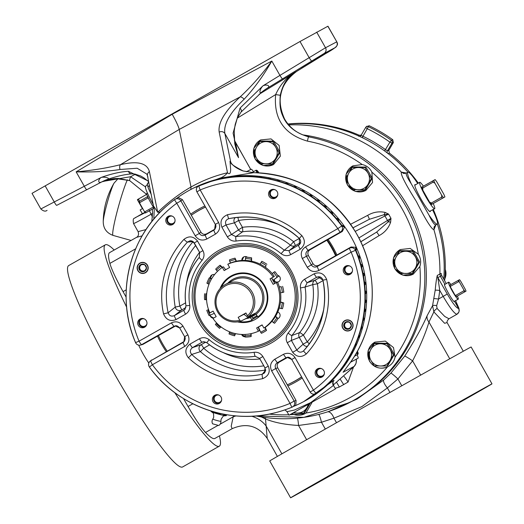 <?xml version="1.0" encoding="UTF-8"?>
<svg xmlns="http://www.w3.org/2000/svg" width="524" height="524" viewBox="0 0 524 524"><rect width="100%" height="100%" fill="white"/><g stroke="black" fill="none" stroke-linecap="round" stroke-linejoin="round"><path stroke-width="0.79" d="M153.683 206.194L157.724 212.305C168.237 202.185 179.332 193.749 191.011 186.996C203.024 180.335 215.194 175.599 227.508 172.782C230.724 175.926 230.783 169.809 230.573 168.427L230.016 161.169C232.06 165.198 236.376 168.446 242.972 170.929L243.018 170.909C234.235 166.357 230.213 163.547 230.953 162.486L231.195 162.846M343.646 371.523L350.065 362.85A120.14 119.321 -117.8 0 0 356.608 233.835A120.14 119.321 -117.8 0 0 253.734 172.678A4.271 0.439 -89.2 0 1 253.754 172.671A4.271 0.439 -89.2 0 1 253.78 172.678M240.051 108.068A4.271 2.6 40.3 0 1 240.961 112.169L237.307 118.077L235.204 124.417L234.208 130.954L234.778 143.864L238.544 157.678L233.088 133.135L240.051 108.068L262.95 85.838L279.934 75.397L271.812 61.046C263.448 75.698 254.206 88.438 244.099 99.265C229.787 112.955 223.381 124.371 224.881 133.528L230.704 161.995A4.271 3.989 -11.6 0 0 230.016 161.169M147.965 177.079A4.271 3.989 -11.6 0 1 147.473 175.848L146.838 174.092L137.177 168.243L120.088 169.494C107.59 171.472 92.938 172.258 76.144 171.859L172.206 114.258L172.042 113.963L300.01 41.514L327.952 26.2L336.794 41.822L327.847 26.252M172.042 113.963L32.016 193.343L40.852 208.965C43.368 211.231 45.437 211.703 47.068 210.379L46.623 210.609M282.475 78.882A4.271 0.347 58.5 0 1 279.934 75.397L325.528 47.756L336.683 41.874A4.271 4.244 62.2 0 1 335.222 47.605L324.068 53.487L265.956 89.028M306.409 136.07L308.97 136.659C298.32 134.386 290.204 128.537 284.604 119.118C274.858 104.839 281.355 79.078 296.636 71.415L335.222 47.605M40.964 208.906L101.243 177.413C111.389 173.791 120.441 171.748 128.406 171.289L148.567 181.186M135.533 174.158L130.587 176.726A4.271 0.478 110.9 0 0 129.625 180.57A4.271 0.478 110.9 0 0 129.67 180.564L115.221 178.507L101.911 181.828L56.736 205.349A4.271 0.648 -117.5 0 1 54.195 201.864L45.136 185.85M259.053 94.353L295.254 72.142C287.702 76.583 282.711 84.298 280.274 95.276C278.375 116.891 287.82 130.751 308.603 136.849L306.815 136.161M327.369 52.38L311.361 62.205L327.428 52.354M317.262 57.712L301.254 67.537L317.321 57.686M289.916 414.726A138.27 137.321 -117.8 0 0 293.84 414.491L304.87 413.705L306.023 413.017A138.27 137.321 -117.8 0 0 387.531 366.859C391.592 364.796 394.1 361.567 395.063 357.165A138.27 137.321 -117.8 0 0 419.862 266.48C421.185 262.511 420.838 258.699 418.82 255.044L418.322 254.238A138.27 137.321 -117.8 0 0 402.268 209.142A138.27 137.321 -117.8 0 0 371.883 172.154L371.451 171.315C369.354 167.706 366.263 165.446 362.182 164.536A138.27 137.321 -117.8 0 0 307.431 141.126A4.271 0.393 -79.3 0 1 308.603 136.849A142.39 141.421 62.2 0 1 406.27 206.888A142.39 141.421 62.2 0 1 349.646 402.524L351.152 401.731A142.39 141.421 -117.8 0 0 407.777 206.096A142.39 141.421 -117.8 0 0 302.82 134.878M365.916 190.395A13.886 13.788 62.2 0 1 347.504 184.88A13.886 13.788 62.2 0 1 352.986 165.82M371.883 172.154L372.544 182.509L365.863 190.422L355.508 191.45L347.36 184.952L346.122 174.204L352.947 165.846L362.182 164.536M395.063 357.165L393.504 347.563L385.323 341.085L374.961 342.106L368.176 350.451L369.466 361.167C374.031 367.769 380.057 369.669 387.531 366.859L388.009 366.623M413.312 274.111A13.886 13.788 62.2 0 1 394.873 268.609A13.886 13.788 62.2 0 1 400.349 249.555L410.194 248.435L418.322 254.238M419.862 266.48L413.272 274.137L402.91 275.166L394.729 268.688L393.465 257.952L400.284 249.594M328.64 411.504L357.171 399.019L383.712 380.011L390.865 373.154L404.705 356.11C415.008 339.984 422.488 326.498 427.139 315.651L432.569 305.682L435.195 290.25C435.824 283.373 436.525 278.427 437.304 275.414L441.182 273.371L441.378 274.642M432.608 209.797L433.859 212.469A29.816 3.478 -119.5 0 1 437.245 224.069A29.816 3.478 -119.5 0 1 428.946 215.063C432.287 221.98 434.599 225.235 435.896 224.829L433.924 229.741A145.829 144.834 62.2 0 1 439.898 274.235L440.455 276.436L444.955 284.381C441.739 282.233 454.616 304.994 454.465 301.202L458.559 308.44L455.579 300.612L458.913 308.256L459.227 310.588L458.873 312.101L456.974 314.243C459.089 312.756 459.62 310.817 458.559 308.44C456.568 308.276 452.795 303.475 447.254 294.029L443.173 296.401L439.76 290.44A4.271 0.406 6.7 0 0 435.195 290.25M434.121 226.964L433.924 229.741C431.376 228.995 425.527 219.576 416.377 201.485C405.596 184.343 400.572 174.551 401.305 172.095L406.362 173.025L407.862 172.18A29.816 3.478 -119.5 0 1 416.154 181.186L417.713 183.492M293.84 414.491L291.901 413.626M312.147 402.229L306.023 413.017M350.615 224.259L367.658 215.377C373.14 212.115 378.963 211.126 385.147 212.417L388.572 214.087L390.983 218.338L390.642 222.137C388.605 228.058 384.754 232.551 379.107 235.61L362.543 245.763M353.412 367.298L348.041 382.081L339.29 387.039L335.157 388.349M388.055 366.59A13.886 13.788 62.2 0 1 388.055 366.597A13.886 13.788 62.2 0 1 369.584 361.108A13.886 13.788 62.2 0 1 375.033 342.067M307.431 141.126C284.132 134.308 273.535 118.791 275.65 94.575L237.28 118.149M102.612 181.468L130.587 176.726L145.738 187.029M279.135 145.417L280.36 156.159L273.548 164.523L263.218 165.538L255.103 159.027L253.878 148.272L260.683 139.915L271.019 138.906L279.135 145.417M273.62 164.484A13.886 13.788 62.2 0 1 255.214 158.962A13.886 13.788 62.2 0 1 260.723 139.895L260.683 139.915M153.997 207.877A9.792 1.14 -119.5 0 1 148.698 198.858A9.792 1.14 -119.5 0 1 146.812 193.422L147.336 193.146M153.191 206.253L153.172 207.085A8.423 0.983 60.5 0 0 153.971 208.172L154.41 207.923M153.172 207.085L144.991 211.716A8.423 0.983 60.5 0 0 145.783 212.803L153.971 208.172M144.991 211.716L144.27 211.303A7.998 0.93 60.5 0 0 145.489 212.973L145.783 212.803M154.036 208.172L145.489 212.973M147.925 196.461L147.48 196.71A8.423 0.983 60.5 0 0 148.004 197.941L148.724 198.354M147.48 196.71L139.299 201.34A8.423 0.983 60.5 0 0 139.816 202.578L148.004 197.941M139.299 201.34L139.004 201.511A7.998 0.93 60.5 0 0 139.803 203.41L139.816 202.578M144.27 211.303L139.803 203.41M343.757 384.714L340.476 379.586M303.737 401.587L334.024 380.273L333.441 381.367M138.677 345.139A120.14 119.321 -117.8 0 0 143.386 354.368A120.14 119.321 -117.8 0 0 148.803 363.066M294.062 406.192A120.14 119.321 -117.8 0 0 303.265 401.836A120.14 119.321 -117.8 0 0 351.041 236.769A120.14 119.321 -117.8 0 0 191.162 189.302A120.14 119.321 -117.8 0 0 177.092 198.026M354.375 366.191L333.29 385.002L354.244 366.348A8.541 8.482 -117.8 0 0 356.255 359.228M333.015 381.806L333.559 381.177C332.91 380.863 332.884 382.271 333.487 385.402L310.706 402.615L294.396 410.037L287.014 411.7L289.006 415.218L335.478 388.919L289.006 415.218M226.807 414.753L226.165 415.67L226.047 414.628M226.165 415.67L225.883 415.244L221.731 414.988L217.945 413.39L218.063 412.971M217.945 413.39L214.264 412.886L210.949 411.012M226.106 415.689L226.119 415.683A7.788 0.622 -164.7 0 1 226.106 415.689A7.788 0.622 -164.7 0 1 221.731 414.988A7.788 0.622 -164.7 0 1 217.886 413.993A7.788 0.622 -164.7 0 1 214.264 412.886A7.788 0.622 -164.7 0 1 211.231 411.622L211.067 411.458M210.943 411.045L211.224 411.471M212.875 419.049A4.447 4.447 0 0 0 212.6 423.818L218.724 425.488A4.447 4.447 0 0 0 220.912 421.244A4.172 0.334 -164.7 0 1 220.892 421.276A4.172 0.334 -164.7 0 1 216.458 420.386A4.172 0.334 -164.7 0 1 212.875 419.049A4.172 0.334 -164.7 0 1 212.888 419.03L213.694 417.333C213.576 410.613 212.823 413.953 211.951 411.831M356.438 359.13L356.045 363.302L354.244 366.348L343.089 372.23L349.783 363.256A4.271 0.655 35.6 0 0 349.796 363.224M280.274 95.276L275.65 94.575C280.202 84.593 286.739 77.113 295.254 72.142L296.636 71.415A4.271 0.648 -121.6 0 1 296.636 71.415L325.561 53.651A4.271 0.648 -121.6 0 1 325.561 53.658C337.338 46.957 338.681 45.11 336.794 41.822M250.708 169.488L234.3 140.078M242.972 170.929L253.734 172.678L219.536 178.252A35.599 22.375 -102.8 0 0 227.508 172.782L219.189 132.133C217.86 122.885 224.855 111.14 240.169 96.888C251.389 86.46 261.935 74.513 271.812 61.046L172.206 114.258C176.103 121.24 178.442 126.304 179.228 129.441L120.461 164.68C137.426 160.652 147.074 162.971 149.405 171.649L157.724 212.305A35.599 15.622 -133.9 0 0 160.37 211.925M101.898 181.835L107.787 179.293C110.61 178.337 104.682 176.562 101.243 177.413C98.08 179.339 97.536 184.029 101.905 181.828L86.807 189.695A4.271 0.648 -117.5 0 1 84.266 186.21L76.144 171.859C92.696 170.352 107.466 167.962 120.461 164.68A4.271 2.961 -104.3 0 0 120.088 169.494M190.808 189.55L191.011 186.996L179.228 129.441L240.169 96.888A4.271 2.188 47.7 0 1 244.099 99.265M219.189 132.133A4.271 3.989 -11.6 0 1 224.881 133.528L238.544 157.678L235.486 142.469L234.293 140.006M358.868 237.955L390.983 218.338L388.199 221.835L376.573 232.139L360.748 241.761M390.642 222.137L388.199 221.835A4.271 1.69 58.7 0 0 387.531 220.525L384.924 215.914A4.271 1.69 62.5 0 0 384.144 214.663L388.572 214.087L355.22 231.392M385.147 212.417L384.144 214.663L369.315 219.314A4.271 0.354 62.5 0 0 367.658 215.377M153.787 219.183L154.252 209.928L147.473 175.848A4.271 3.989 -11.6 0 1 149.405 171.649M240.961 112.169L261.777 92.086C258.411 94.634 260.133 88.53 262.95 85.838C266.389 84.03 271.078 85.753 267.43 88.091A53.396 52.308 -123.6 0 0 265.773 89.152L266.172 88.883M148.672 181.697L143.786 177.78L140.602 175.94L134.753 174.02L131.694 173.889A4.271 3.262 -94.4 0 1 128.406 171.289M149.366 185.09A4.271 3.517 -19.7 0 1 147.932 187.016L147.303 183.937A17.888 2.089 -119.5 0 1 147.401 183.793L148.574 182.175A4.271 4.225 20.7 0 1 147.303 183.937M379.107 235.61A4.271 0.354 58.5 0 0 376.573 232.139L360.781 241.826M261.777 92.086A53.396 52.308 -123.6 0 1 265.773 89.152L261.745 92.119M146.89 194.614L129.625 180.57L118.175 178.435L113.839 178.632L106.641 180.073L101.911 181.828A53.396 48.411 62.4 0 1 107.787 179.293M219.536 178.252L193.959 187.828L191.162 189.302M349.757 363.283A4.271 0.655 35.6 0 0 349.783 363.256L350.078 362.837A4.271 0.445 35.5 0 0 350.078 362.837A4.271 0.445 35.5 0 0 350.091 362.818M350.078 362.837C376.979 326.033 379.645 273.443 356.634 233.822C333.061 195.157 298.772 174.774 253.754 172.671L243.044 170.955M157.501 336.126A99.128 98.447 -117.8 0 0 161.549 344.085A99.128 98.447 -117.8 0 0 166.272 351.63M287.846 385.978A99.128 98.447 -117.8 0 0 302.23 378.014M336.919 254.998A99.128 98.447 -117.8 0 0 332.878 247.053A99.128 98.447 -117.8 0 0 328.142 239.488M204.877 205.939A99.128 98.447 -117.8 0 0 190.644 214.178M336.067 255.476A97.896 97.228 -117.8 0 0 332.033 247.538A97.896 97.228 -117.8 0 0 327.29 239.972M205.48 207.006A97.896 97.228 -117.8 0 0 201.766 208.866A97.896 97.228 -117.8 0 0 192.256 214.604M194.214 213.307A97.896 97.228 62.2 0 1 201.819 208.834M293.158 382.009A97.896 97.228 62.2 0 1 287.224 384.878A97.896 97.228 -117.8 0 0 293.106 382.042A97.896 97.228 -117.8 0 0 301.634 376.966M380.837 343.227A11.122 11.05 62.2 0 1 382.454 343.246M390.557 347.871A11.122 11.05 62.2 0 1 391.723 349.927M391.533 359.222A11.122 11.05 62.2 0 1 390.675 360.695M374.287 343.646L367.835 354.676L370.894 360.322A11.122 11.05 62.2 0 1 380.575 343.77L374.287 343.646L375.197 343.161L387.976 343.312L394.303 354.486L387.852 365.523L386.941 366.001L393.386 354.971L387.066 343.79L380.575 343.77A11.122 11.05 62.2 0 1 390.059 360.538A11.122 11.05 62.2 0 1 380.45 365.988L386.941 366.001M387.976 343.312L387.066 343.79M394.303 354.486L393.386 354.971M370.894 360.322A11.122 11.05 -117.8 0 0 380.45 365.988L374.162 365.857L370.894 360.322M304.889 413.691A13.886 13.788 62.2 0 1 291.953 413.6M308.394 406.31A11.122 11.05 62.2 0 1 307.536 407.777M310.103 403.382L304.713 412.604L303.796 413.089L309.101 403.952M308.158 404.482A11.122 11.05 62.2 0 1 297.305 413.069L303.796 413.089M293.925 412.499A11.122 11.05 -117.8 0 0 297.305 413.069L293.034 412.991M276.194 145.731A11.122 11.05 62.2 0 1 277.353 147.781M277.163 157.082A11.122 11.05 62.2 0 1 276.305 158.549M266.467 141.08A11.122 11.05 62.2 0 1 268.085 141.1M273.607 141.166L272.696 141.644L275.755 147.29A11.122 11.05 62.2 0 1 275.696 158.399L279.023 152.825L275.755 147.29A11.122 11.05 -117.8 0 0 266.205 141.624L259.917 141.5L260.834 141.022L273.607 141.166L276.77 146.753L279.934 152.346L273.482 163.377L272.572 163.861L275.696 158.399A11.122 11.05 62.2 0 1 256.531 158.176L259.793 163.717L272.572 163.861M253.472 152.536L256.531 158.176A11.122 11.05 62.2 0 1 256.59 147.074L253.472 152.536M259.917 141.5L256.59 147.074A11.122 11.05 62.2 0 1 266.205 141.624L272.696 141.644M279.934 152.346L279.023 152.825M368.477 171.643A11.122 11.05 62.2 0 1 369.643 173.699M369.453 182.994A11.122 11.05 62.2 0 1 368.595 184.468M358.75 166.999A11.122 11.05 62.2 0 1 360.368 167.018M365.896 167.077L364.986 167.562L368.045 173.202A11.122 11.05 62.2 0 1 367.979 184.31L371.306 178.736L368.045 173.202A11.122 11.05 -117.8 0 0 358.495 167.542L352.207 167.411L353.117 166.933L365.896 167.077L372.223 178.258L365.772 189.295L364.855 189.773L367.979 184.31A11.122 11.05 62.2 0 1 348.814 184.094L352.082 189.629L364.855 189.773M345.755 178.448L348.814 184.094A11.122 11.05 62.2 0 1 348.879 172.986L345.755 178.448M352.207 167.411L348.879 172.986A11.122 11.05 62.2 0 1 358.495 167.542L364.986 167.562M372.223 178.258L371.306 178.736M415.853 255.371A11.122 11.05 62.2 0 1 417.012 257.428M416.822 266.723A11.122 11.05 62.2 0 1 415.964 268.196M406.126 250.727A11.122 11.05 62.2 0 1 407.744 250.747M205.513 207.072A97.844 97.169 -117.8 0 0 201.367 209.135L201.897 208.853A97.844 97.169 62.2 0 1 205.5 207.046M301.614 376.926A97.844 97.169 62.2 0 1 293.191 381.931L292.661 382.212A97.844 97.169 -117.8 0 0 301.588 376.874M335.596 255.725A97.844 97.169 -117.8 0 0 331.568 247.787A97.844 97.169 -117.8 0 0 326.845 240.247L310.018 249.771C307.863 251.251 307.333 253.19 308.433 255.588L312.979 263.624C314.466 265.799 316.398 266.336 318.775 265.249L351.06 246.987L355.698 247.295L355.495 250.308A4.271 4.225 51.6 0 0 349.482 248.238L351.06 246.987M287.873 357.283L279.318 362.077C277.157 363.558 276.626 365.497 277.727 367.887L287.309 384.826A97.844 97.169 -117.8 0 0 292.661 382.212M287.309 384.826L296.067 400.513L295.791 405.163L292.123 407.102A4.271 4.225 73.5 0 0 294.154 401.083L296.067 400.513M184.71 346.436L183.033 342.493L150.709 360.8A4.271 0.498 -119.5 0 0 152.386 364.743A115.797 115.005 -117.8 0 0 290.034 403.395L271.615 370.841C269.513 366.099 270.567 362.222 274.792 359.222L283.425 354.335C288.141 352.252 291.999 353.333 295.012 357.591L313.431 390.144A115.797 115.005 -117.8 0 0 351.152 252.182L318.828 270.482C314.112 272.572 310.254 271.484 307.241 267.227L302.322 258.542C300.219 253.793 301.274 249.922 305.499 246.922L337.823 228.615A115.797 115.005 -117.8 0 0 200.175 189.963L218.593 222.517C220.696 227.265 219.641 231.136 215.416 234.136L206.784 239.023C202.067 241.112 198.21 240.025 195.197 235.767L176.778 203.214A115.797 115.005 -117.8 0 0 139.056 341.183L171.381 322.876C176.097 320.786 179.955 321.874 182.968 326.131L187.887 334.823C189.989 339.565 188.935 343.443 184.71 346.436L152.386 364.743L149.379 367.036A4.271 4.258 45.9 0 1 150.709 360.8L184.31 341.386M175.828 325.823L158.431 335.622A97.844 97.169 -117.8 0 0 162.46 343.561A97.844 97.169 -117.8 0 0 167.189 351.1M428.946 215.063L411.248 183.773C407.056 177.387 405.484 173.772 406.532 172.933L406.519 172.94M415.519 184.828A15.484 1.808 60.5 0 0 414.929 184.644A15.484 1.808 60.5 0 0 414.792 184.848A15.484 1.808 60.5 0 0 420.982 199.015A15.484 1.808 60.5 0 0 429.942 211.611A15.484 1.808 60.5 0 0 430.178 211.604A15.484 1.808 60.5 0 0 430.335 210.995M411.248 183.773A29.816 3.478 -119.5 0 1 407.862 172.18A29.816 3.478 -119.5 0 1 407.869 172.173M423.412 186.171A15.189 1.775 60.5 0 0 419.678 182.3A15.189 1.775 60.5 0 0 425.599 196.336A15.189 1.775 60.5 0 0 434.645 208.729A15.189 1.775 60.5 0 0 433.243 203.535M422.763 190.088A12.078 1.408 -119.5 0 1 421.558 187.225L435.123 179.594A12.078 1.408 -119.5 0 1 436.97 182.123L443.717 194.05A12.078 1.408 -119.5 0 1 444.922 196.913L431.357 204.543A12.078 1.408 -119.5 0 1 429.516 202.015L422.763 190.088L422.835 187.992L433.086 182.182L434.92 183.21L441.666 195.138L441.594 197.234L431.344 203.037L429.516 202.015M431.357 204.543L444.922 196.913M434.92 183.21A12.078 1.408 -119.5 0 1 433.708 180.341M443.507 197.659A12.078 1.408 -119.5 0 1 441.666 195.138M432.123 204.105A13.179 1.539 -119.5 0 1 431.344 203.037M442.374 198.295A13.179 1.539 -119.5 0 1 441.594 197.234M422.835 187.992A13.179 1.539 -119.5 0 1 422.324 186.786M433.086 182.182A13.179 1.539 -119.5 0 1 432.575 180.977M288.717 124.915A145.829 144.834 62.2 0 1 401.305 172.095L403.735 173.359M434.016 227.03L435.903 224.829L437.245 224.069M441.182 273.371A4.271 4.258 56.2 0 0 441.739 275.578L446.258 283.589L441.739 275.578L437.861 277.622L439.76 290.44L438.588 299.001L436.662 305.649A4.271 1.009 12 0 0 432.569 305.682L433.865 311.898A4.271 1.369 143.5 0 1 437.075 308.446L444.725 316.45L448.983 318.769L456.974 314.243C454.563 313.935 449.965 307.981 443.173 296.401L438.588 299.001M438.49 299.021L433.97 298.536M436.662 305.649L437.075 308.446M447.057 322.601L444.607 323.295L433.865 311.898L428.959 322.057C425.698 333.022 420.248 345.958 412.611 360.866L397.919 378.963L387.387 387.917L361.809 406.65L333.939 418.185L321.467 422.259L298.556 425.455C285.213 424.702 274.196 422.541 265.504 418.977L261.319 416.934M447.254 294.029L437.861 277.622A4.271 4.225 65.4 0 1 437.304 275.414M427.139 315.651A8.901 7.192 -153.3 0 0 428.959 322.057L449.749 358.802M404.705 356.11A8.901 0.642 -145.3 0 1 412.611 360.866L420.68 375.132M390.865 373.154A8.901 0.688 -136.5 0 1 397.919 378.963L401.784 385.788M383.712 380.011A8.901 2.62 -131.2 0 0 387.387 387.917L389.954 392.463M327.723 411.805A8.901 4.48 -106.6 0 1 333.939 418.185L336.506 422.724M318.756 414.412A8.901 1.297 -102.4 0 1 321.467 422.259L325.325 429.071M297.436 418.126A8.901 1.225 -93.5 0 1 298.556 425.455L306.619 439.708M264.908 417.471A8.901 6.989 -75.5 0 1 265.504 418.977L266.14 426.032A26.698 23.423 6.7 0 0 251.566 416.22M174.846 392.699A115.693 13.5 60.5 0 0 219.301 446.186A115.693 13.5 60.5 0 0 219.432 435.883M114.18 250.027A115.693 13.5 60.5 0 0 105.278 244.846A115.693 13.5 60.5 0 0 126.631 307.149M126.101 297.056L123.061 291.632A35.599 4.153 -119.5 0 1 109.876 263.408A106.791 12.458 -119.5 0 1 109.66 252.588L136.581 237.339C138.48 236.213 138.978 234.3 138.094 231.621L146.045 229.564M281.879 453.843L266.14 426.032L267.22 438.405C258.149 425.717 246.457 422.475 232.139 428.684L214.912 438.444A106.791 12.458 -119.5 0 1 205.526 432.457A35.599 4.153 -119.5 0 1 188.051 406.5L183.524 398.574M105.278 244.846L68.664 265.576A115.693 13.5 60.5 0 0 113.734 372.544A115.693 13.5 60.5 0 0 182.686 466.917L219.301 446.186M142.142 235.866L136.581 237.339M138.094 231.621L133.548 223.591C132.913 220.119 133.194 218.344 134.399 218.272L142.371 213.609M152.464 217.113L149.275 210.353M152.589 213.373L150.892 214.329C139.423 220.787 133.672 223.827 133.653 223.46M236.069 415.912A26.698 23.423 6.7 0 0 233.206 416.783L233.75 415.689M267.22 438.405L277.406 456.417M232.139 428.684L231.195 426.294L233.206 416.783L220.139 424.185M454.465 301.202L458.225 299.224A9.792 1.14 60.5 0 0 457.387 296.034M450.882 284.539A9.792 1.14 60.5 0 0 448.577 282.181A9.792 1.14 60.5 0 0 448.57 282.181L444.955 284.381M448.57 282.181A9.792 1.14 60.5 0 0 452.409 291.265A9.792 1.14 60.5 0 0 458.225 299.224M456.175 296.682L466.033 291.134A7.998 0.93 -119.5 0 0 465.233 289.235L460.766 281.342A7.998 0.93 -119.5 0 0 459.548 279.672L449.69 285.213A7.998 0.93 -119.5 0 0 450.489 287.113L454.956 295.005A7.998 0.93 -119.5 0 0 456.175 296.682L456.469 296.512A8.423 0.983 -119.5 0 1 455.677 295.425L454.956 295.005M456.469 296.512L464.65 291.875A8.423 0.983 -119.5 0 1 463.858 290.787L455.677 295.425M464.65 291.875L465.096 291.626A7.998 0.93 -119.5 0 1 463.878 289.955L463.858 290.787M450.489 287.113L450.502 286.281A8.423 0.983 -119.5 0 1 449.985 285.043M450.502 286.281L458.683 281.643A8.423 0.983 -119.5 0 1 458.166 280.412M458.683 281.643L459.41 282.063A7.998 0.93 -119.5 0 1 458.611 280.163M459.41 282.063L463.878 289.955M465.096 291.626L466.033 291.134M145.03 212.384L142.384 213.641L140.144 209.954L142.679 208.493M142.476 208.126L142.508 208.604M139.561 201.19L138.578 199.448L137.563 200.03L142.227 208.27M138.578 199.448L138.984 198.727L137.426 199.618L137.563 200.03M138.984 198.727L146.713 194.352M288.069 124.136A143.655 142.672 62.2 0 1 407.934 172.147M437.363 223.964A143.655 142.672 62.2 0 1 443.756 279.135M433.296 209.443A143.085 142.109 62.2 0 1 445.276 264.024A143.085 142.109 62.2 0 1 444.647 280.72M393.367 142.535L391.972 143.131A2.135 2.109 -113.3 0 0 391.369 140.314L392.764 139.718L393.367 142.535L388.815 150.316L389.358 153.087A143.085 142.109 62.2 0 1 418.335 183.118M389.358 153.087L387.976 153.683M358.416 136.155L359.248 135.238L361.121 135.153M287.951 123.992A143.085 142.109 62.2 0 1 359.248 135.238M444.811 278.919A12.871 12.786 -117.8 0 0 445.289 269.421M384.583 150.945L389.928 142.155A153.46 152.412 -117.8 0 0 367.259 128.714L368.379 126.684A2.135 2.116 -138.1 0 0 365.634 127.515L361.088 135.297L365.634 127.528L367.259 128.714L362.176 137.602M387.439 153.073A2.135 2.109 67 0 1 387.426 150.905L385.54 149.668A144.755 143.766 62.2 0 0 362.87 136.227L361.095 135.29L360.839 135.637A2.135 2.116 41.9 0 1 359.431 136.325M361.082 135.303A2.135 2.116 41.9 0 1 360.839 135.637M366.473 126.585L369.21 125.753L368.379 126.684A155.595 154.528 62.2 0 1 391.369 140.314L389.928 142.155L391.972 143.131L387.426 150.905L388.815 150.316M118.267 178.442L114.035 183.151A20.967 1.782 105.7 0 0 107.001 203.653A20.967 1.782 105.7 0 0 103.241 221.58L103.241 221.58C103.254 228.346 106.529 232.951 113.06 235.407L131.072 240.464M369.21 125.753A155.916 154.855 62.2 0 1 392.764 139.718M158.431 335.622L142.823 344.438L140.294 345.146A4.271 4.251 79.2 0 1 135.572 342.604L135.559 342.604C115.149 296.073 128.681 237.732 167.425 205.323A120.068 119.243 -117.8 0 0 135.572 342.598M175.016 199.264A120.14 119.321 -117.8 0 0 168.846 204.111A120.14 119.321 -117.8 0 0 167.68 205.1L167.425 205.323A120.068 119.243 -117.8 0 1 174.689 199.539A4.271 4.225 50.2 0 1 174.702 199.526A4.271 4.225 50.2 0 1 180.898 200.895L176.778 203.214A4.271 0.491 -126.3 0 1 174.689 199.539L178.284 197.476L182.418 199.631L200.934 232.158C202.421 234.333 204.353 234.876 206.731 233.789L215.017 229.08M201.367 209.135A97.844 97.169 -117.8 0 0 191.352 215.22M198.399 185.961L198.943 185.804A4.271 0.498 -112.8 0 0 200.175 189.963L196.913 191.83A4.271 4.251 44.5 0 1 198.943 185.804A120.068 119.243 -117.8 0 1 341.674 225.877A4.271 4.225 72 0 1 340.358 232.106A4.271 0.498 60.5 0 1 337.823 228.615L342.093 225.746L344.412 227.337L342.29 231.477L326.845 240.247M171.381 322.876L173.909 326.367L141.585 344.674A4.271 4.251 79.2 0 1 140.294 345.146A4.271 4.271 0 0 1 135.559 342.604L139.056 341.183A4.271 0.498 60.5 0 0 141.585 344.674L142.823 344.438M344.412 227.337A119.865 119.046 -117.8 0 0 343.646 226.263A1.945 1.932 -117.8 0 0 341.884 225.458M338.465 221.017A1.945 1.932 -117.8 0 0 336.316 218.442M332.563 214.257A1.945 1.932 -117.8 0 0 330.258 211.86M326.177 207.943A1.945 1.932 -117.8 0 0 323.767 205.742L323.727 205.755M319.339 202.12A1.945 1.932 -117.8 0 0 316.902 200.109L316.765 200.148M312.075 196.821A1.945 1.932 -117.8 0 0 309.638 195.007L309.402 195.072M304.437 192.072A1.945 1.932 -117.8 0 0 302.014 190.467L301.686 190.553M296.453 187.913A1.945 1.932 -117.8 0 0 294.082 186.511L293.656 186.623M288.174 184.35A1.945 1.932 -117.8 0 0 285.868 183.171L285.364 183.302M279.646 181.422A1.945 1.932 -117.8 0 0 277.438 180.453L276.842 180.616M270.908 179.143A1.945 1.932 -117.8 0 0 268.832 178.383L268.144 178.566M262.007 177.525A1.945 1.932 -117.8 0 0 260.094 176.968L259.328 177.171M252.987 176.588A1.945 1.932 -117.8 0 0 251.278 176.221L250.433 176.444M243.902 176.333A1.945 1.932 -117.8 0 0 242.435 176.136L241.512 176.385M234.785 176.784A1.945 1.932 -117.8 0 0 233.619 176.726L232.61 176.994M225.674 177.937A1.945 1.932 -117.8 0 0 224.875 177.977L223.781 178.265M216.471 179.843A1.945 1.932 -117.8 0 0 216.248 179.889L215.082 180.197A2.227 2.207 62.2 0 1 215.082 180.197A120.14 119.321 -117.8 0 0 206.469 182.804A120.14 119.321 -117.8 0 0 199.14 185.607M295.012 357.591L291.75 359.457L310.156 392.018L313.431 390.144A4.271 0.491 53.7 0 0 316.378 393.367L315.985 393.786M318.828 270.482L317.158 266.539L349.482 248.238A4.271 0.498 -119.5 0 0 351.152 252.182L355.495 250.308A120.068 119.243 -117.8 0 1 316.378 393.367A4.271 4.251 80.4 0 1 310.169 392.011L310.156 392.018A4.271 4.271 0 0 0 314.583 394.127L315.703 393.937M329.452 382.474L330.317 381.727A1.945 1.932 -117.8 0 0 330.762 381.177M335.589 376.009L336.395 375.315A1.945 1.932 -117.8 0 0 336.984 374.391M341.229 369.099L341.969 368.457A1.945 1.932 -117.8 0 0 342.624 367.206M346.331 361.783L347.012 361.193A1.945 1.932 -117.8 0 0 347.681 359.641M350.877 354.1L351.493 353.569A1.945 1.932 -117.8 0 0 352.121 351.735M354.833 346.095L355.383 345.624A1.945 1.932 -117.8 0 0 355.947 343.534M358.187 337.816L358.665 337.404A1.945 1.932 -117.8 0 0 359.137 335.078M360.912 329.308L361.324 328.948A1.945 1.932 -117.8 0 0 361.678 326.419M362.994 320.616L363.335 320.321A1.945 1.932 -117.8 0 0 363.558 317.61M364.422 311.793L364.697 311.557A1.945 1.932 -117.8 0 0 364.769 308.682M365.195 302.885L365.398 302.715A1.945 1.932 -117.8 0 0 365.307 299.702M365.3 293.944L365.425 293.84A1.945 1.932 -117.8 0 0 365.176 290.715M364.743 285.023L364.796 284.984A1.945 1.932 -117.8 0 0 364.376 281.768M363.532 276.168A1.945 1.932 -117.8 0 0 362.916 272.906M361.665 267.417A1.945 1.932 -117.8 0 0 360.8 264.181M359.15 258.83A1.945 1.932 -117.8 0 0 358.043 255.647M356.006 250.439A1.945 1.932 -117.8 0 0 356.228 248.507A119.865 119.046 -117.8 0 0 355.698 247.295M151.6 359.942L149.851 361.442M218.593 222.517L215.331 224.383L214.571 229.578L213.74 230.193L214.716 229.27M197.561 186.747A4.271 4.271 0 0 0 196.9 191.836L215.331 224.383L196.913 191.83M215.416 234.136L213.74 230.193L205.113 235.079C202.736 236.134 200.803 235.59 199.317 233.455L200.934 232.158M206.784 239.023L205.113 235.079L206.731 233.789M195.197 235.767L199.317 233.455L180.898 200.895L182.418 199.631M318.775 265.249L317.158 266.539C314.78 267.594 312.848 267.057 311.361 264.915L312.979 263.624M302.322 258.542L306.442 256.223C305.374 253.845 305.905 251.906 308.033 250.413L310.018 249.771M305.499 246.922L308.033 250.413L340.358 232.106L342.29 231.477M307.241 267.227L311.361 264.915L306.442 256.223L308.433 255.588M283.425 354.335L285.953 357.827L287.198 357.361L291.75 359.451L310.169 392.011M287.198 357.361L287.198 357.361C288.488 356.864 290.001 357.565 291.737 359.464M274.792 359.222L277.327 362.713L285.953 357.827L287.296 357.558M271.615 370.841L275.735 368.523C274.668 366.145 275.198 364.206 277.327 362.713L279.318 362.077M277.727 367.887L275.735 368.523L294.154 401.083L290.034 403.395A4.271 0.498 67.2 0 0 292.123 407.102A120.068 119.243 -117.8 0 1 276.639 412.375L276.967 412.29A120.14 119.321 -117.8 0 0 285.207 409.781A120.14 119.321 -117.8 0 0 292.543 406.978M286.143 357.885L278.237 362.359L286.176 357.879M187.887 334.823L184.625 336.683L183.865 341.884L183.033 342.493L184.009 341.569M184.612 336.69L179.706 327.991L184.612 336.69C185.62 337.947 185.372 339.676 183.865 341.884M182.968 326.131L179.706 327.991L175.154 325.902C176.444 325.404 177.957 326.105 179.693 328.004M175.252 326.098L173.909 326.367L175.154 325.902M205.899 234.51L213.812 230.029L205.88 234.536M342.093 225.746A120.14 119.321 -117.8 0 0 337.227 219.517A120.14 119.321 -117.8 0 0 331.168 212.79A120.14 119.321 -117.8 0 0 324.625 206.541A120.14 119.321 -117.8 0 0 317.636 200.803A120.14 119.321 -117.8 0 0 310.234 195.603A120.14 119.321 -117.8 0 0 302.466 190.978A120.14 119.321 -117.8 0 0 294.377 186.95A120.14 119.321 -117.8 0 0 286.019 183.544A120.14 119.321 -117.8 0 0 277.425 180.773A120.14 119.321 -117.8 0 0 268.655 178.664A120.14 119.321 -117.8 0 0 259.753 177.223A120.14 119.321 -117.8 0 0 250.773 176.457A120.14 119.321 -117.8 0 0 241.767 176.378A120.14 119.321 -117.8 0 0 232.78 176.974A120.14 119.321 -117.8 0 0 223.866 178.252A120.14 119.321 -117.8 0 0 215.082 180.197M316.66 393.321A120.14 119.321 -117.8 0 0 322.836 388.474A120.14 119.321 -117.8 0 0 329.498 382.428A120.14 119.321 -117.8 0 0 335.688 375.891A120.14 119.321 -117.8 0 0 341.373 368.909A120.14 119.321 -117.8 0 0 346.508 361.508A120.14 119.321 -117.8 0 0 351.073 353.739A120.14 119.321 -117.8 0 0 355.036 345.644A120.14 119.321 -117.8 0 0 358.383 337.266A120.14 119.321 -117.8 0 0 361.088 328.653A120.14 119.321 -117.8 0 0 363.145 319.863A120.14 119.321 -117.8 0 0 364.527 310.935A120.14 119.321 -117.8 0 0 365.241 301.922A120.14 119.321 -117.8 0 0 365.267 292.883A120.14 119.321 -117.8 0 0 364.625 283.857A120.14 119.321 -117.8 0 0 363.302 274.904A120.14 119.321 -117.8 0 0 361.318 266.074A120.14 119.321 -117.8 0 0 358.671 257.415A120.14 119.321 -117.8 0 0 355.835 250.04M342.742 328.168A5.561 5.522 -117.8 0 0 350.143 330.369A5.561 5.522 -117.8 0 0 352.357 322.725A5.561 5.522 -117.8 0 0 344.956 320.524A5.561 5.522 -117.8 0 0 342.742 328.168M137.851 270.633A5.561 5.522 -117.8 0 0 145.253 272.834A5.561 5.522 -117.8 0 0 147.467 265.19A5.561 5.522 -117.8 0 0 140.065 262.996A5.561 5.522 -117.8 0 0 137.851 270.633M199.113 322.725A53.219 52.852 62.2 0 1 218.901 250.361A53.219 52.852 62.2 0 1 291.095 270.633A53.219 52.852 62.2 0 1 271.308 342.997A53.219 52.852 62.2 0 1 199.113 322.725M209.128 339.663A56.382 55.996 -117.8 0 0 254.12 352.292C257.769 351.899 260.683 353.314 262.871 356.543L268.288 366.119C270.515 371.87 268.655 376.049 262.694 378.656A83.879 83.309 62.2 0 1 188.391 357.787C184.566 352.75 185.09 348.198 189.963 344.124L199.467 338.74C202.749 337.089 205.971 337.397 209.128 339.663L206.836 342.696A60.653 60.24 -117.8 0 0 255.221 356.287L259.609 358.409L265.026 367.979L264.541 372.892L262.229 374.247L265.786 369.983M288.121 333.035A56.382 55.996 -117.8 0 0 300.455 287.945C300.036 284.283 301.431 281.362 304.634 279.181L314.145 273.797C319.863 271.596 324.035 273.489 326.662 279.482A83.879 83.309 62.2 0 1 306.298 353.962C301.307 357.774 296.761 357.217 292.68 352.305L287.257 342.729C285.6 339.428 285.888 336.198 288.121 333.035A4.277 0.465 39.9 0 0 291.816 335.563L299.669 332.596A62.186 61.76 -117.8 0 0 312.789 284.617A4.277 4.231 72.9 0 1 314.885 280.301L320.498 277.124M281.08 253.701A56.382 55.996 -117.8 0 0 236.088 241.066C232.44 241.466 229.525 240.044 227.337 236.815L221.921 227.239C219.694 221.488 221.554 217.309 227.514 214.709A83.879 83.309 62.2 0 1 301.817 235.571C305.643 240.608 305.119 245.16 300.245 249.234L290.741 254.618C287.46 256.269 284.237 255.961 281.08 253.701L284.231 250.217L290.493 245.212A62.186 61.76 -117.8 0 0 242.625 231.772A4.277 4.231 54.7 0 1 238.315 229.636L234.464 222.831A4.277 4.225 76.2 0 1 235.296 217.571M202.081 260.323A56.382 55.996 -117.8 0 0 189.754 305.413C190.173 309.081 188.778 311.996 185.575 314.177L176.064 319.561C170.346 321.769 166.173 319.869 163.547 313.876A83.879 83.309 62.2 0 1 183.911 239.403C188.902 235.59 193.448 236.141 197.528 241.053L202.945 250.629C204.609 253.93 204.321 257.16 202.081 260.323A4.277 0.465 -140.1 0 1 199.244 257.349A4.277 0.465 -140.1 0 1 199.251 257.343A60.653 60.24 -117.8 0 0 185.987 305.852L184.671 309.671L183.898 310.234L185.286 308.957M214.729 395.293A4.677 4.644 62.2 0 1 220.073 402.91A4.677 4.644 62.2 0 1 212.986 401.653A4.677 4.644 62.2 0 1 214.729 395.293M140.046 319.037A4.677 4.644 62.2 0 1 145.39 326.655A4.677 4.644 62.2 0 1 138.303 325.397A4.677 4.644 62.2 0 1 140.046 319.037M168.119 216.36A4.677 4.644 62.2 0 1 173.464 223.977A4.677 4.644 62.2 0 1 166.383 222.713A4.677 4.644 62.2 0 1 168.119 216.36M270.875 189.93A4.677 4.644 62.2 0 1 276.22 197.548A4.677 4.644 62.2 0 1 269.139 196.284A4.677 4.644 62.2 0 1 270.875 189.93M345.558 266.179A4.677 4.644 62.2 0 1 350.903 273.803A4.677 4.644 62.2 0 1 343.823 272.539A4.677 4.644 62.2 0 1 345.558 266.179M317.485 368.863A4.677 4.644 62.2 0 1 322.83 376.481A4.677 4.644 62.2 0 1 315.743 375.223A4.677 4.644 62.2 0 1 317.485 368.863M140.072 262.989A5.561 5.522 -117.8 0 0 137.871 270.626A5.561 5.522 -117.8 0 0 145.259 272.827M344.962 320.524A5.561 5.522 -117.8 0 0 342.762 328.162A5.561 5.522 -117.8 0 0 350.15 330.362M289.916 271.308A51.673 51.319 -117.8 0 0 219.818 251.625A51.673 51.319 -117.8 0 0 200.607 321.887A51.673 51.319 -117.8 0 0 270.705 341.569A51.673 51.319 -117.8 0 0 289.916 271.308M344.923 320.799A5.338 5.306 -117.8 0 0 342.932 328.057A5.338 5.306 -117.8 0 0 350.176 330.094A5.338 5.306 -117.8 0 0 352.167 322.836A5.338 5.306 -117.8 0 0 344.923 320.799M145.286 272.559A5.338 5.306 -117.8 0 0 147.27 265.301A5.338 5.306 -117.8 0 0 140.032 263.264A5.338 5.306 -117.8 0 0 138.041 270.528A5.338 5.306 -117.8 0 0 145.286 272.559M140.76 264.561A3.851 3.825 -117.8 0 0 140.72 271.222A3.851 3.825 -117.8 0 0 145.986 266.028A3.851 3.825 -117.8 0 0 140.76 264.561L138.827 267.869L140.72 271.222L144.559 271.268L146.491 267.961L145.593 266.251L144.591 264.607L140.76 264.561M141.002 264.555L139.168 267.692L141.067 271.046L140.72 271.222M141.067 271.046L144.67 271.085M139.168 267.692L138.827 267.869M142.004 264.548A3.341 3.314 -117.8 0 0 142.98 271.065A3.341 3.314 -117.8 0 0 145.174 270.266M146.262 268.38A3.341 3.314 -117.8 0 0 146.314 267.607M144.821 264.954A3.341 3.314 -117.8 0 0 144.067 264.587M349.449 328.803A3.851 3.825 -117.8 0 0 349.482 322.136A3.851 3.825 -117.8 0 0 344.222 327.33A3.851 3.825 -117.8 0 0 349.449 328.803L351.381 325.489L349.482 322.136L345.65 322.09L343.718 325.404L345.617 328.758L349.449 328.803M345.892 322.09L343.718 325.404M344.058 325.221L345.958 328.574L345.617 328.758M345.958 328.574L349.56 328.62M349.711 322.489A3.341 3.314 -117.8 0 0 348.958 322.116M346.895 322.083A3.341 3.314 -117.8 0 0 347.871 328.6A3.341 3.314 -117.8 0 0 350.065 327.801M351.152 325.915A3.341 3.314 -117.8 0 0 351.204 325.135M201.596 321.317A50.37 50.029 -117.8 0 0 269.932 340.508A50.37 50.029 -117.8 0 0 288.659 272.015A50.37 50.029 -117.8 0 0 220.329 252.823A50.37 50.029 -117.8 0 0 201.596 321.317M323.19 376.14A4.447 4.421 62.2 0 1 316.837 374.64A4.447 4.421 62.2 0 1 319.064 368.32M318.618 368.523A4.447 4.421 -117.8 0 0 316.863 374.627A4.447 4.421 -117.8 0 0 322.771 376.389M323.21 376.114A4.434 4.402 62.2 0 1 316.909 374.601A4.434 4.402 62.2 0 1 319.096 368.313A4.441 4.415 -117.8 0 0 316.869 374.621A4.441 4.415 -117.8 0 0 323.197 376.127M145.751 326.314A4.447 4.421 62.2 0 1 139.391 324.815A4.447 4.421 62.2 0 1 141.624 318.494M141.179 318.697A4.447 4.421 -117.8 0 0 139.417 324.801A4.447 4.421 -117.8 0 0 145.325 326.57M141.08 318.756A4.441 4.415 -117.8 0 0 139.423 324.801A4.441 4.415 -117.8 0 0 145.757 326.301A4.434 4.402 62.2 0 1 139.469 324.775A4.434 4.402 62.2 0 1 141.657 318.487A4.441 4.415 -117.8 0 0 141.08 318.756M276.58 197.201A4.447 4.421 62.2 0 1 270.227 195.707A4.447 4.421 62.2 0 1 272.454 189.38M272.008 189.583A4.447 4.421 -117.8 0 0 270.253 195.694A4.447 4.421 -117.8 0 0 276.161 197.456M272.473 189.38A4.441 4.415 -117.8 0 0 270.26 195.688A4.441 4.415 -117.8 0 0 276.593 197.188A4.434 4.402 62.2 0 1 270.305 195.662A4.434 4.402 62.2 0 1 272.493 189.374M351.263 273.456A4.447 4.421 62.2 0 1 344.91 271.956A4.447 4.421 62.2 0 1 347.137 265.635A4.441 4.415 -117.8 0 0 344.943 271.943A4.441 4.415 -117.8 0 0 351.276 273.443A4.434 4.402 62.2 0 1 344.989 271.917A4.434 4.402 62.2 0 1 347.176 265.629M346.691 265.838A4.447 4.421 -117.8 0 0 344.936 271.943A4.447 4.421 -117.8 0 0 350.844 273.711M262.694 378.656A4.277 0.478 -101.9 0 1 262.229 374.247A79.609 79.065 62.2 0 1 191.712 354.447L200.443 351.637A4.277 4.225 71.4 0 1 201.137 344.72L205.821 342.067M188.391 357.787L191.712 354.447C189.681 351.899 189.943 349.626 192.498 347.615L202.002 342.231L204.367 341.694M199.467 338.74A4.277 0.498 60.5 0 0 202.002 342.231L203.148 341.792L206.836 342.696M263.795 365.837A73.799 73.295 62.2 0 1 203.672 348.211A4.277 0.498 60.5 0 0 201.137 344.72L192.498 347.615A4.277 0.498 60.5 0 1 189.963 344.124M268.288 366.119L265.006 367.992L265.53 370.71L264.541 372.892M262.871 356.543L259.609 358.409M254.12 352.292A4.277 0.472 81 0 0 255.227 356.287A4.277 0.472 81 0 0 255.234 356.281L259.59 358.416L265.006 367.992M326.662 279.482L322.935 280.137A79.609 79.065 62.2 0 1 303.612 350.818C301.071 352.835 298.798 352.56 296.8 349.986L291.383 340.41L299.276 337.391A4.277 4.231 69 0 1 299.669 332.596A4.277 0.458 39 0 1 303.403 335.072L299.276 337.391L303.127 344.196L307.254 341.877L303.403 335.072A66.463 66.004 -117.8 0 0 317.42 283.798L312.789 284.617L305.079 287.06L307.169 282.678L314.885 280.301A4.277 0.498 60.5 0 1 317.42 283.798L323.026 280.622M306.298 353.962A4.277 0.472 -137.1 0 1 303.606 350.818A4.277 0.472 -137.1 0 1 303.612 350.818M314.145 273.797A4.277 0.498 60.5 0 0 316.679 277.294L318.061 276.803L322.935 280.137M287.257 342.729L291.383 340.41L291.816 335.563A60.653 60.24 -117.8 0 0 305.079 287.06L300.455 287.945M307.477 346.318A4.277 4.231 47.3 0 1 303.127 344.196L296.8 349.986L292.68 352.305M303.606 350.825L303.606 350.818C321.513 330.493 327.952 306.933 322.922 280.15C322.037 277.661 320.413 276.548 318.061 276.803M304.634 279.181A4.277 0.498 60.5 0 0 307.169 282.678L316.679 277.294L319.535 276.816M227.514 214.709A4.277 0.478 78.1 0 0 228.837 218.659L228.837 218.659A79.609 79.065 62.2 0 1 299.335 238.44L299.486 244.597L289.065 250.675L295.274 245.632A4.277 4.238 50.9 0 1 290.493 245.212L293.597 241.688A4.277 0.498 -119.5 0 1 295.274 245.632L300.586 242.619M301.817 235.571L299.335 238.459L293.597 241.688A66.463 66.004 -117.8 0 0 242.435 227.318A4.277 0.472 -98 0 1 242.625 231.772L235.839 236.625L231.457 234.503L242.435 227.318L238.584 220.512L234.464 222.831L226.041 224.927C224.868 221.888 225.798 219.798 228.837 218.659C255.47 213.759 278.971 220.362 299.335 238.459C301.097 240.496 301.149 242.547 299.479 244.597M290.741 254.618A4.277 0.498 -119.5 0 1 289.065 250.675L284.231 250.217A60.653 60.24 -117.8 0 0 235.839 236.625A4.277 0.472 -99 0 0 236.088 241.066M221.921 227.239L226.041 224.927L231.457 234.503L227.337 236.815M300.245 249.234A4.277 0.498 -119.5 0 1 298.575 245.291L300.173 243.68M163.547 313.876L168.132 312.776L175.239 307.09L179.843 306.108L185.568 302.865M183.911 239.403A4.277 0.472 42.9 0 0 187.454 242.095L193.146 241.59M176.064 319.561A4.277 0.498 -119.5 0 1 174.387 315.618L181.52 310.051A4.277 4.225 52.1 0 1 175.239 307.09A78.076 77.539 -117.8 0 1 193.12 241.623M185.575 314.177A4.277 0.498 -119.5 0 1 183.898 310.234L174.387 315.618C171.355 316.771 169.272 315.828 168.132 312.776A79.609 79.065 62.2 0 1 187.454 242.095L190.094 240.765L194.266 242.92L199.683 252.489L199.251 257.343C187.808 271.556 183.387 287.728 185.974 305.865L189.754 305.413M185.994 305.878L184.671 309.671M202.945 250.629L199.67 252.502L199.244 257.349M197.528 241.053L194.266 242.92M220.427 402.563A4.447 4.421 62.2 0 1 214.074 401.07A4.447 4.421 62.2 0 1 216.307 394.749A4.441 4.415 -117.8 0 0 214.106 401.05A4.441 4.415 -117.8 0 0 220.44 402.556M215.855 394.952A4.447 4.421 -117.8 0 0 214.1 401.056A4.447 4.421 -117.8 0 0 220.008 402.818M173.824 223.63A4.447 4.421 62.2 0 1 167.47 222.137A4.447 4.421 62.2 0 1 169.697 215.809A4.441 4.415 -117.8 0 0 167.503 222.117A4.441 4.415 -117.8 0 0 173.83 223.617A4.434 4.402 62.2 0 1 167.542 222.091A4.434 4.402 62.2 0 1 169.737 215.803M169.252 216.012A4.447 4.421 -117.8 0 0 167.497 222.117A4.447 4.421 -117.8 0 0 173.405 223.886M352.456 271.026A3.865 3.838 62.2 0 1 345.473 271.642A3.865 3.838 62.2 0 1 349.816 266.028M277.772 194.771A3.865 3.838 62.2 0 1 270.79 195.387A3.865 3.838 62.2 0 1 275.133 189.773M175.009 221.2A3.865 3.838 62.2 0 1 168.034 221.816A3.865 3.838 62.2 0 1 172.376 216.202M146.936 323.884A3.865 3.838 62.2 0 1 139.96 324.5A3.865 3.838 62.2 0 1 144.297 318.88M220.453 402.537A4.434 4.402 62.2 0 1 214.152 401.03A4.434 4.402 62.2 0 1 216.34 394.742M221.619 400.139A3.865 3.838 62.2 0 1 214.643 400.749A3.865 3.838 62.2 0 1 218.98 395.135M324.376 373.71A3.865 3.838 62.2 0 1 317.4 374.319A3.865 3.838 62.2 0 1 321.736 368.706M210.006 315.238A3.517 3.491 -117.8 0 0 213.537 318.12M241.63 334.443A3.517 3.491 -117.8 0 0 245.239 336.775M275.591 316.254L278.048 318.54A40.047 39.772 62.2 0 1 274.569 323.275L273.377 322.568A38.737 38.475 62.2 0 0 276.862 317.832L278.048 318.54A3.517 3.491 -117.8 0 0 277.772 312.029M273.548 279.947A3.517 3.491 -117.8 0 0 276.954 282.233M277.55 282.161A3.517 3.491 -117.8 0 0 277.569 275.297M247.426 257.258A3.517 3.491 -117.8 0 0 241.865 260.461M214.526 274.609A3.517 3.491 -117.8 0 0 210.157 278.093M212.076 274.858L210.288 278.139M243.765 256.917L241.99 260.454M273.646 279.875A3.517 3.491 -117.8 0 0 275.12 281.657L277.065 282.167M275.12 281.657A33.641 33.412 -117.8 0 0 274.307 280.144A33.641 33.412 -117.8 0 0 274.006 279.613M241.78 334.45L245.225 336.716M210.137 315.179L210.537 316.26L213.654 318.055M277.53 282.122L278.414 281.846M239.337 321.559A24.222 24.058 62.2 0 0 252.109 320.216L250.321 317.492L256.098 314.276L257.86 316.954A24.222 24.058 62.2 0 0 242.167 273.528A24.222 24.058 62.2 0 0 221.318 287.388M227.829 283.176A21.071 20.927 62.2 0 1 261.194 287.486A21.071 20.927 62.2 0 1 256.105 314.282L250.321 317.492M254.887 318.048A23.475 23.318 62.2 0 1 253.223 318.775L251.795 319.529A23.475 23.318 -117.8 0 0 257.454 316.339M278.29 276.436L277.091 277.268A38.737 38.475 62.2 0 0 273.666 272.454L274.858 271.622A40.047 39.772 62.2 0 1 278.29 276.436L273.07 280.294A32.802 32.58 62.2 0 1 274.707 283.477M274.714 283.536L271.589 278.021L274.34 276.449A36.811 36.556 62.2 0 0 228.883 263.683L227.796 264.26A36.811 36.556 62.2 0 1 273.253 277.026L274.34 276.449M273.253 277.026L270.05 278.834L273.168 284.349L277.458 281.964A36.811 36.556 62.2 0 1 265 327.52L263.913 328.096L262.092 324.873L256.616 327.972L262.118 324.919M256.616 327.972L258.437 331.194L259.524 330.624L258.155 327.159M283.739 302.957A40.047 39.772 62.2 0 1 282.482 308.715L281.074 308.498A38.737 38.475 62.2 0 0 282.331 302.741L283.739 302.957L280.53 301.948M282.331 302.741L280.504 302.171M279.266 307.935L281.074 308.498M282.613 286.359A40.047 39.772 62.2 0 1 283.798 292.15L282.384 292.477A38.737 38.475 62.2 0 0 281.198 286.694L279.305 286.903M281.198 286.694L279.331 286.995M280.53 292.778L282.384 292.477M265.406 267.306L266.1 265.498A38.737 38.475 62.2 0 0 261.031 262.491L261.823 261.293A40.047 39.772 62.2 0 1 266.899 264.299M261.031 262.491L260.192 264.181M265.255 267.201L266.1 265.498M251.579 261.194L251.599 257.834L251.323 259.21A38.737 38.475 62.2 0 0 245.481 258.522L245.756 257.153A40.047 39.772 62.2 0 1 251.599 257.834M245.481 258.522L245.468 260.428M251.304 261.142L251.323 259.21M236.409 261.201L235.04 258.155L235.302 259.478A38.737 38.475 62.2 0 0 229.702 261.24L229.44 259.917A40.047 39.772 62.2 0 1 235.04 258.155M229.702 261.24L230.494 262.996M236.108 261.266L235.302 259.478M222.399 267.319L220.087 265.216L220.814 266.271A38.737 38.475 62.2 0 0 216.425 270.168L215.692 269.113A40.047 39.772 62.2 0 1 220.087 265.216M216.425 270.168L217.598 271.236M222.15 267.482L220.814 266.271M211.716 278.65L209.312 277.792L210.366 278.408A38.737 38.475 62.2 0 0 207.949 283.772L206.895 283.15A40.047 39.772 62.2 0 1 209.312 277.792M207.949 283.772L209.017 284.152M211.598 278.847L210.366 278.408M206.711 293.617L205.762 293.787A38.737 38.475 62.2 0 0 205.729 299.689L204.563 299.604A40.047 39.772 62.2 0 1 204.596 293.702M205.729 299.689L206.567 299.656M206.698 293.748L205.762 293.787M208.48 309.429L207.799 309.756A38.737 38.475 62.2 0 0 210.157 315.173L209.102 315.618A40.047 39.772 62.2 0 1 206.738 310.201M210.157 315.173L214.323 313.326M208.487 309.448L207.799 309.756M219.726 328.437A40.047 39.772 62.2 0 1 215.377 324.435L216.124 323.544A38.737 38.475 62.2 0 0 220.466 327.539L221.135 326.996M220.466 327.539L221.062 326.937M216.667 322.987L216.124 323.544M234.601 335.832A40.047 39.772 62.2 0 1 229.021 333.945L229.296 332.773A38.737 38.475 62.2 0 0 234.876 334.659L234.601 335.832L235.512 333.637M234.876 334.659L235.322 333.591M229.682 331.843L229.296 332.773M251.153 336.532A40.047 39.772 62.2 0 1 245.304 337.083L245.042 335.851A38.737 38.475 62.2 0 0 250.891 335.301L251.153 336.532L251.166 333.631M250.891 335.301L250.898 333.683M245.049 334.443L245.042 335.851M266.519 330.421A40.047 39.772 62.2 0 1 261.417 333.31L260.631 332.242A38.737 38.475 62.2 0 0 265.74 329.347L266.519 330.421L265.236 327.362M265.74 329.347L264.974 327.533M258.411 326.963L260.631 332.242M273.666 272.454L272.153 273.574M272.873 280.392L277.091 277.268M271.976 321.258L273.377 322.568M276.862 317.832L275.441 316.509M257.029 315.69L252.764 318.107L253.492 318.664M258.437 331.194A36.811 36.556 62.2 0 1 212.986 318.435L216.183 316.62L213.065 311.105L209.869 312.92L213.085 311.145M225.687 269.768L223.407 266.788L222.32 267.364L224.148 270.581L229.623 267.482L227.796 264.26M270.05 278.834L271.589 278.021M220.014 288.724A24.87 24.7 62.2 0 1 264.607 285.554A24.87 24.7 62.2 0 1 237.503 321.88M276.371 282.541A36.811 36.556 62.2 0 1 263.913 328.096M209.869 312.92A36.811 36.556 62.2 0 1 222.32 267.364M252.109 320.216L251.795 319.529M251.933 316.64L252.764 318.107M239.796 320.236L238.158 317.348L245.9 312.966L247.531 315.854A18.772 18.641 -117.8 0 0 225.438 285.835A18.772 18.641 -117.8 0 0 239.796 320.236L240.64 321.219A20.004 19.866 62.2 0 1 225.569 284.362A20.004 19.866 62.2 0 1 248.376 316.837L255.404 313.129L252.123 315.599A20.004 19.866 -117.8 0 0 260.081 288.108A20.004 19.866 -117.8 0 0 233.455 280.202L225.569 284.362M240.64 321.219L251.369 315.992M247.531 315.854L248.376 316.837M238.158 317.348L243.378 314.597A44.494 5.194 -119.5 0 1 247.669 317.511M290.597 497.8L269.736 460.93A115.693 0.4 -29.5 0 1 358.488 410.259A115.693 0.4 -29.5 0 1 471.128 346.993L491.984 383.863A115.693 0.4 -29.5 0 1 403.238 434.527A115.693 0.4 -29.5 0 1 290.597 497.8A115.693 0.4 -29.5 0 1 379.35 447.129A115.693 0.4 -29.5 0 1 491.984 383.863M428.232 420.202L437.442 415.028L428.232 420.202M352.397 462.489L361.599 457.321L352.397 462.489M369.374 453.535L378.577 448.367L369.374 453.535M411.261 429.156L420.464 423.981L411.261 429.156M466.838 398.22L457.635 403.388L466.838 398.22M317.695 482.408L308.492 487.582L317.695 482.408M459.81 401.928L450.601 407.102L459.81 401.928M324.729 478.7L315.52 483.868L324.729 478.7M469.524 396.576L457.066 403.578L469.524 396.576M315.703 483.691L303.245 490.687L315.703 483.691M387.616 442.767L422.272 423.3L387.616 442.767M346.226 466.602L333.768 473.598L346.226 466.602M335.891 472.052L323.432 479.054L335.891 472.052M449.33 408.216L436.872 415.211L449.33 408.216M438.994 413.665L426.536 420.661L438.994 413.665M356.582 359.058L358.121 358.187A8.901 1.041 60.5 0 0 358.121 358.187L356.575 359.058A8.901 1.041 -119.5 0 1 356.575 359.058L350.477 362.274M357.119 354.755A8.901 1.041 60.5 0 1 358.121 358.187L350.543 362.182M356.857 352.194A4.998 0.583 60.5 0 0 358.18 353.477L357.977 354.224A5.554 0.648 -119.5 0 1 357.931 354.296A5.554 0.648 -119.5 0 1 356.51 352.796M358.18 353.477A4.998 0.583 60.5 0 0 357.394 351.224M357.034 351.873A3.21 0.373 60.5 0 0 357.204 351.99A3.21 0.373 60.5 0 0 357.257 351.984A3.21 0.373 60.5 0 0 357.217 351.545M253.518 171.682A8.901 1.041 60.5 0 0 251.206 169.226L246.319 171.8M258.915 172.855A4.998 0.583 60.5 0 0 256.983 170.398A4.998 0.583 60.5 0 0 257.677 172.789M256.97 172.763A5.554 0.648 -119.5 0 1 256.151 170.189A5.554 0.648 -119.5 0 1 256.236 170.189L256.983 170.398M258.614 172.841A3.21 0.373 60.5 0 0 257.782 171.957A3.21 0.373 60.5 0 0 257.756 171.996A3.21 0.373 60.5 0 0 257.972 172.802M399.583 251.147L400.493 250.662L413.266 250.813L419.593 261.987L413.141 273.024L412.231 273.502L418.683 262.472L412.355 251.291L399.583 251.147L393.131 262.177L396.19 267.823L399.452 273.358L412.231 273.502M419.593 261.987L418.683 262.472M413.266 250.813L412.355 251.291M405.74 273.489A11.122 11.05 62.2 0 1 396.249 256.714A11.122 11.05 62.2 0 1 405.864 251.271A11.122 11.05 -117.8 0 1 415.414 256.937A11.122 11.05 62.2 0 1 405.74 273.489M311.616 61.013A4.271 0.347 58.5 0 1 309.075 57.529L300.01 41.514M316.692 32.134L325.528 47.756A4.271 4.244 62.2 0 1 324.068 53.487M307.739 136.384C297.652 133.889 289.949 128.131 284.63 119.105L284.604 119.118M255.909 415.945L303.972 417.34L349.646 402.524A142.39 141.421 62.2 0 1 255.948 415.945M269.12 414.111A138.27 137.321 -117.8 0 0 288.757 414.779M348.041 382.081A8.541 0.996 58.5 0 0 344.111 376.501M339.29 387.039A8.541 1.002 62.5 0 0 336.69 382.546M334.024 380.273A4.271 4.244 -118.1 0 0 333.29 385.441M352.999 227.816L369.315 219.314L352.999 227.809M296.643 71.408A4.271 0.648 -121.6 0 1 296.643 71.415C279.94 83.925 275.938 99.822 284.63 119.105M86.807 189.695L56.736 205.349M151.292 194.509A17.888 2.089 -119.5 0 1 147.932 187.016M135.238 217.65L145.22 212.633M123.061 291.632L126.245 289.831M188.051 406.5L192.871 403.768M205.526 432.457L217.938 425.429M109.876 263.408L135.677 248.795M127.365 179.804A30.615 2.6 105.7 0 0 116.845 212.62A30.615 2.6 105.7 0 0 113.06 235.407M343.646 226.263L343.004 226.564M355.613 248.848L356.235 248.507M149.379 367.036L149.392 367.029A120.068 119.243 -117.8 0 0 276.639 412.375C230.357 425.305 177.394 406.421 149.379 367.036A4.271 4.271 0 0 1 149.779 361.521M265.57 370.023A78.076 77.539 62.2 0 1 200.443 351.637L203.672 348.218L209.554 344.884M223.172 352.58A66.463 66.004 -117.8 0 0 259.904 358.966M323.832 308.702A73.799 73.295 62.2 0 1 307.254 341.884A4.277 0.465 -138.8 0 1 309.337 343.895M279.639 224.92A73.799 73.295 62.2 0 0 238.584 220.512A4.277 0.478 79.7 0 0 237.804 217.303M185.909 307.562L181.52 310.051A4.277 0.498 60.5 0 0 179.843 306.108A73.799 73.295 -117.8 0 1 195.688 245.461M186.583 283.215A66.463 66.004 62.2 0 1 199.572 252.332M262.144 324.972A33.058 32.829 62.2 0 1 258.895 326.74M271.629 278.002A33.058 32.829 62.2 0 1 273.07 280.255M257.035 315.697L252.928 318.022M250.354 317.537A21.071 20.927 62.2 0 1 245.383 318.716M245.985 313.123L243.378 314.597M153.362 204.615L151.737 201.832C141.428 181.854 146.74 187.906 147.401 183.793M303.756 401.574L303.265 401.836M333.487 385.402L335.478 388.919M220.912 421.244L221.082 419.351C224.6 413.626 223.552 416.881 225.379 415.506M250.76 169.462L235.486 142.469M306.913 136.201L307.752 136.391M107.872 179.274L107.872 179.274C116.976 176.195 124.922 174.4 131.694 173.889M287.014 411.7L284.951 409.873M152.261 209.181L152.576 212.98L151.783 221.659M148.692 181.808L148.574 182.175M414.772 185.286L419.678 182.3M429.562 211.401L434.645 208.729M406.362 173.025C404.292 173.536 403.277 173.595 403.31 173.215L403.611 173.398M447.09 322.738L447.09 322.738C446.802 321.572 447.431 320.249 448.983 318.769M441.765 275.598L441.359 274.674M366.721 126.245L365.89 127.175A2.135 2.135 0 0 0 365.634 127.522M114.035 183.151A78.325 78.325 0 0 0 103.241 221.58M463.301 351.237L447.038 322.483M198.216 186.079L197.568 186.741M215.312 224.39C216.327 225.641 216.078 227.37 214.571 229.578M203.148 341.792L206.816 342.696C221.023 354.25 237.162 358.783 255.227 356.287M190.094 240.765L191.81 240.942L193.336 241.8L199.67 252.502M357.931 354.296L354.447 356.268M256.151 170.189L251.9 172.599"/></g></svg>
